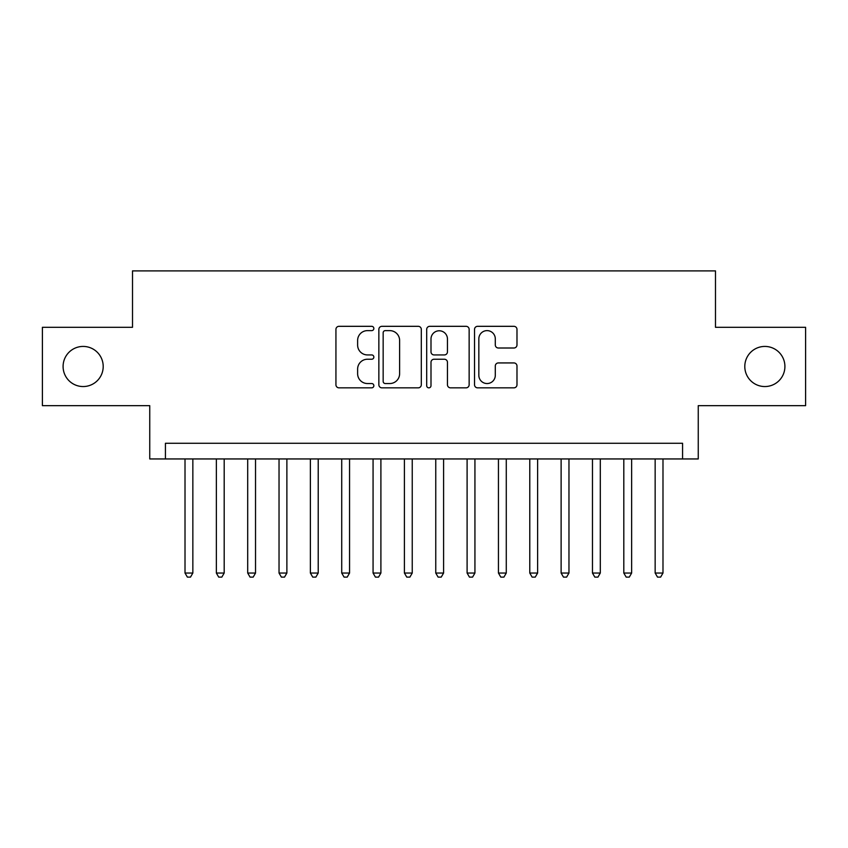 <?xml version="1.0" encoding="UTF-8"?>
<svg xmlns="http://www.w3.org/2000/svg" width="848" height="848" viewBox="0 0 848 848"><rect width="100%" height="100%" fill="white"/><g stroke="black" fill="none" stroke-linecap="round" stroke-linejoin="round"><path stroke-width="1.27" d="M373.851 328.473A2.152 2.152 0 0 0 371.7 326.321L339.009 326.321A3.074 3.074 0 0 0 335.935 329.395L335.935 384.769A3.074 3.074 0 0 0 339.009 387.843L371.7 387.843A2.152 2.152 0 0 0 373.851 385.692A2.152 2.152 0 0 0 371.7 383.54L367.47 383.54A9.847 9.847 0 0 1 357.623 373.692L357.623 369.081A9.847 9.847 0 0 1 367.47 359.234L371.7 359.234A2.152 2.152 0 0 0 373.851 357.082A2.152 2.152 0 0 0 371.7 354.93L367.47 354.93A9.847 9.847 0 0 1 357.623 345.083L357.623 340.472A9.847 9.847 0 0 1 367.47 330.625L371.7 330.625A2.152 2.152 0 0 0 373.851 328.473M744.798 366.484A20.055 20.055 0 0 0 764.854 386.55A20.055 20.055 0 0 0 784.909 366.484A20.055 20.055 0 0 0 764.854 346.429A20.055 20.055 0 0 0 744.798 366.484M63.091 366.484A20.055 20.055 0 0 0 83.146 386.55A20.055 20.055 0 0 0 103.202 366.484A20.055 20.055 0 0 0 83.146 346.429A20.055 20.055 0 0 0 63.091 366.484M513.909 348.009A3.074 3.074 0 0 0 516.983 344.935L516.983 329.395A3.074 3.074 0 0 0 513.909 326.321L477.604 326.321A3.074 3.074 0 0 0 474.53 329.395L474.53 384.769A3.074 3.074 0 0 0 477.604 387.843L513.909 387.843A3.074 3.074 0 0 0 516.983 384.769L516.983 366.007A3.074 3.074 0 0 0 513.909 362.933L498.37 362.933A3.074 3.074 0 0 0 495.296 366.007L495.296 375.314A8.226 8.226 0 0 1 487.07 383.54A8.226 8.226 0 0 1 478.834 375.314L478.834 338.85A8.226 8.226 0 0 1 487.07 330.625A8.226 8.226 0 0 1 495.296 338.85L495.296 344.935A3.074 3.074 0 0 0 498.37 348.009L513.909 348.009M682.576 458.948L698.254 458.948L698.254 405.662L805.6 405.662L805.6 327.307L715.489 327.307L715.489 270.894L132.511 270.894L132.511 327.307L42.4 327.307L42.4 405.662L149.746 405.662L149.746 458.948L682.576 458.948L682.576 443.271L165.424 443.271L165.424 458.948M421.308 329.395A3.074 3.074 0 0 0 418.234 326.321L381.929 326.321A3.074 3.074 0 0 0 378.855 329.395L378.855 384.769A3.074 3.074 0 0 0 381.929 387.843L418.234 387.843A3.074 3.074 0 0 0 421.308 384.769L421.308 329.395M429.766 326.321L466.071 326.321A3.074 3.074 0 0 1 469.145 329.395L469.145 384.769A3.074 3.074 0 0 1 466.071 387.843L450.532 387.843A3.074 3.074 0 0 1 447.458 384.769L447.458 362.308A3.074 3.074 0 0 0 444.384 359.234L434.081 359.234A3.074 3.074 0 0 0 430.996 362.308L430.996 385.692A2.152 2.152 0 0 1 428.844 387.843A2.152 2.152 0 0 1 426.692 385.692L426.692 329.395A3.074 3.074 0 0 1 429.766 326.321M385.31 330.625A2.152 2.152 0 0 0 383.158 332.776L383.158 381.388A2.152 2.152 0 0 0 385.31 383.54L389.773 383.54A9.847 9.847 0 0 0 399.62 373.692L399.62 340.472A9.847 9.847 0 0 0 389.773 330.625L385.31 330.625M447.458 339.009A8.226 8.226 0 0 0 439.232 330.784A8.226 8.226 0 0 0 430.996 339.009L430.996 351.856A3.074 3.074 0 0 0 434.081 354.93L444.384 354.93A3.074 3.074 0 0 0 447.458 351.856L447.458 339.009M185.012 458.948L185.012 573.036L192.846 573.036L192.846 458.948M192.846 573.036L190.493 577.106L187.366 577.106L185.012 573.036M216.357 458.948L216.357 573.036L224.19 573.036L224.19 458.948M224.19 573.036L221.837 577.106L218.699 577.106L216.357 573.036M247.701 458.948L247.701 573.036L255.534 573.036L255.534 458.948M255.534 573.036L253.181 577.106L250.043 577.106L247.701 573.036M279.034 458.948L279.034 573.036L286.878 573.036L286.878 458.948M286.878 573.036L284.525 577.106L281.388 577.106L279.034 573.036M310.379 458.948L310.379 573.036L318.223 573.036L318.223 458.948M318.223 573.036L315.869 577.106L312.732 577.106L310.379 573.036M341.723 458.948L341.723 573.036L349.556 573.036L349.556 458.948M349.556 573.036L347.214 577.106L344.076 577.106L341.723 573.036M373.067 458.948L373.067 573.036L380.9 573.036L380.9 458.948M380.9 573.036L378.558 577.106L375.42 577.106L373.067 573.036M404.411 458.948L404.411 573.036L412.245 573.036L412.245 458.948M412.245 573.036L409.891 577.106L406.764 577.106L404.411 573.036M435.755 458.948L435.755 573.036L443.589 573.036L443.589 458.948M443.589 573.036L441.236 577.106L438.109 577.106L435.755 573.036M467.1 458.948L467.1 573.036L474.933 573.036L474.933 458.948M474.933 573.036L472.58 577.106L469.442 577.106L467.1 573.036M498.444 458.948L498.444 573.036L506.277 573.036L506.277 458.948M506.277 573.036L503.924 577.106L500.786 577.106L498.444 573.036M529.777 458.948L529.777 573.036L537.621 573.036L537.621 458.948M537.621 573.036L535.268 577.106L532.131 577.106L529.777 573.036M561.122 458.948L561.122 573.036L568.966 573.036L568.966 458.948M568.966 573.036L566.612 577.106L563.475 577.106L561.122 573.036M592.466 458.948L592.466 573.036L600.299 573.036L600.299 458.948M600.299 573.036L597.957 577.106L594.819 577.106L592.466 573.036M623.81 458.948L623.81 573.036L631.643 573.036L631.643 458.948M631.643 573.036L629.301 577.106L626.163 577.106L623.81 573.036M655.154 458.948L655.154 573.036L662.988 573.036L662.988 458.948M662.988 573.036L660.634 577.106L657.507 577.106L655.154 573.036"/></g></svg>
